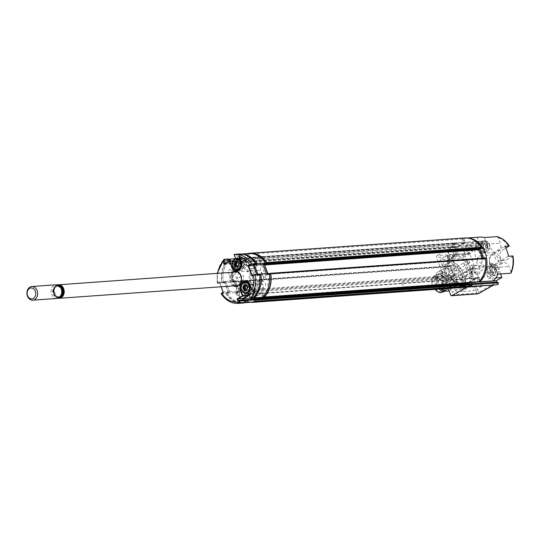 <?xml version="1.0" encoding="UTF-8"?>
<svg xmlns="http://www.w3.org/2000/svg" width="540" height="540" viewBox="0 0 540 540"><rect width="100%" height="100%" fill="white"/><g stroke="black" fill="none" stroke-linecap="round" stroke-linejoin="round"><path stroke-width="0.41" stroke-dasharray="2.7 2.03" d="M240.401 259.754L455.024 244.505A0.547 0.432 85.9 0 1 455.045 244.917L240.422 260.172A0.547 0.432 -94.1 0 0 240.401 259.754L239.996 258.66A0.547 0.432 -94.1 0 0 239.328 258.451A24.604 19.305 -94.1 0 0 232.862 281.725A0.547 0.432 -94.1 0 0 233.469 282.137L235.062 281.232A0.547 0.432 85.9 0 1 235.636 281.516L238.997 290.507A0.547 0.432 85.9 0 1 238.795 291.229L237.209 292.133A0.547 0.432 -94.1 0 0 237.067 292.97A24.604 19.305 -94.1 0 0 251.073 302.258M239.328 258.451L453.951 243.203A0.547 0.432 85.9 0 1 454.619 243.412L239.996 258.66M247.88 253.571A0.547 0.432 -94.1 0 0 247.732 254.252L248.967 257.553A0.547 0.432 85.9 0 1 248.771 258.275L240.833 262.791A0.547 0.432 85.9 0 1 240.26 262.514L240.057 261.968A0.547 0.432 85.9 0 1 240.037 261.549L454.66 246.301A0.547 0.432 -94.1 0 0 454.68 246.719L240.057 261.968M247.732 254.252L462.355 239.004A0.547 0.432 85.9 0 1 462.659 238.241L248.036 253.496M263.817 297.074L468.538 282.521A0.547 0.432 -94.1 0 0 468.403 282.643M253.942 297.763L261.846 293.26A0.547 0.432 85.9 0 1 262.42 293.537L263.655 296.838A0.547 0.432 -94.1 0 0 263.803 297.061M468.538 282.521L476.469 278.006L261.846 293.26M262.42 293.537L477.043 278.282L478.278 281.583L263.655 296.838M269.912 273.51L268.589 274.266A0.547 0.432 85.9 0 1 268.016 273.983L267.86 273.564M270.182 273.362L484.799 258.107L483.212 259.011L268.589 274.266M268.016 273.983L482.639 258.734A0.547 0.432 -94.1 0 0 483.212 259.011M482.639 258.734L482.456 258.242M464.704 237.958A24.604 19.305 -94.1 0 0 462.659 238.241M462.355 239.004L463.59 242.305L248.967 257.553M248.771 258.275L463.388 243.02A0.547 0.432 -94.1 0 0 463.59 242.305M463.388 243.02L455.456 247.536L240.833 262.791M240.26 262.514L454.882 247.259A0.547 0.432 -94.1 0 0 455.456 247.536M454.882 247.259L454.68 246.719M455.024 244.505L454.619 243.412M233.469 282.137L448.092 266.888A0.547 0.432 85.9 0 1 447.485 266.476L232.862 281.725M237.067 292.97L451.69 277.722A24.604 19.305 -94.1 0 0 458.892 284.776M459.891 285.316A24.604 19.305 -94.1 0 0 468.194 287.037M451.69 277.722A0.547 0.432 85.9 0 1 451.832 276.878L237.209 292.133M238.795 291.229L453.418 275.974L451.832 276.878M453.418 275.974A0.547 0.432 -94.1 0 0 453.62 275.258L238.997 290.507M235.636 281.516L450.252 266.26L453.62 275.258M450.252 266.26A0.547 0.432 -94.1 0 0 449.678 265.984L235.062 281.232M448.092 266.888L449.678 265.984M476.995 273.767A2.734 2.147 -94.1 0 0 477.995 270.162A2.734 2.147 -94.1 0 0 475.126 268.765A2.734 2.147 -94.1 0 0 474.127 272.369A2.734 2.147 -94.1 0 0 476.995 273.767M453.951 243.203A24.604 19.305 -94.1 0 0 447.485 266.476M454.66 246.301L455.045 244.917M477.043 278.282A0.547 0.432 -94.1 0 0 476.469 278.006M463.219 250.094L462.443 250.533A0.547 0.432 85.9 0 1 461.869 250.25L461.471 249.19A0.547 0.432 -94.1 0 0 460.897 248.913L456.253 251.552A0.547 0.432 -94.1 0 0 456.057 252.275L456.827 254.333A0.547 0.432 85.9 0 1 456.624 255.056L455.267 255.825A0.547 0.432 85.9 0 1 454.694 255.548L454.228 254.3A0.547 0.432 -94.1 0 0 453.654 254.023L452.689 254.57A0.547 0.432 -94.1 0 0 452.486 255.292L453.242 257.31A0.547 0.432 85.9 0 1 453.249 257.769L451.798 261.792A0.547 0.432 -94.1 0 0 451.805 262.251L457.096 276.406A0.547 0.432 -94.1 0 0 457.38 276.709L460.796 277.958A0.547 0.432 85.9 0 1 461.079 278.262L461.828 280.28A0.547 0.432 -94.1 0 0 462.402 280.557L463.374 280.01A0.547 0.432 -94.1 0 0 463.57 279.288L463.104 278.039A0.547 0.432 85.9 0 1 463.307 277.317L464.657 276.548A0.547 0.432 85.9 0 1 465.23 276.824L466.007 278.89A0.547 0.432 -94.1 0 0 466.58 279.166L471.224 276.521A0.547 0.432 -94.1 0 0 471.42 275.805L471.022 274.738A0.547 0.432 85.9 0 1 471.224 274.023L471.629 273.793A0.547 0.432 -94.1 0 0 471.845 273.112A5.738 4.502 85.9 0 1 474.889 265.68A5.738 4.502 85.9 0 1 480.512 270.526A1.64 1.289 -94.1 0 0 482.261 270.229A21.323 16.733 -94.1 0 0 483.185 264.242A0.547 0.432 -94.1 0 0 482.794 263.655A10.935 8.579 85.9 0 1 476.341 246.395A0.547 0.432 -94.1 0 0 476.233 245.646A21.323 16.733 -94.1 0 0 471.94 242.629A1.64 1.289 -94.1 0 0 470.624 244.08A5.738 4.502 85.9 0 1 469.8 252.639A5.738 4.502 85.9 0 1 463.219 250.094M466.344 245.282A2.734 2.147 -94.1 0 0 465.345 248.879A2.734 2.147 -94.1 0 0 468.214 250.276A2.734 2.147 -94.1 0 0 469.213 246.679A2.734 2.147 -94.1 0 0 466.344 245.282M262.373 289.015A2.734 2.147 -94.1 0 0 263.378 285.417A2.734 2.147 -94.1 0 0 260.51 284.02A2.734 2.147 -94.1 0 0 259.504 287.618A2.734 2.147 -94.1 0 0 262.373 289.015M240.037 261.549L240.422 260.172M247.246 265.505L246.847 264.445A0.547 0.432 85.9 0 0 246.274 264.161L241.63 266.807A0.547 0.432 85.9 0 0 241.434 267.529L242.204 269.588A0.547 0.432 -94.1 0 1 242.001 270.31L240.651 271.08A0.547 0.432 -94.1 0 1 240.077 270.803L239.612 269.555A0.547 0.432 85.9 0 0 239.038 269.271L238.066 269.825A0.547 0.432 85.9 0 0 237.87 270.54L238.619 272.558A0.547 0.432 -94.1 0 1 238.626 273.024L237.181 277.04A0.547 0.432 85.9 0 0 237.181 277.506L242.474 291.654A0.547 0.432 85.9 0 0 242.757 291.958L246.173 293.213A0.547 0.432 -94.1 0 1 246.456 293.517L247.212 295.529A0.547 0.432 85.9 0 0 247.786 295.812L248.751 295.259A0.547 0.432 85.9 0 0 248.954 294.543L248.481 293.288A0.547 0.432 -94.1 0 1 248.684 292.572L250.04 291.803A0.547 0.432 -94.1 0 1 250.614 292.079L251.384 294.138A0.547 0.432 85.9 0 0 251.957 294.422L256.601 291.776A0.547 0.432 85.9 0 0 256.804 291.053L256.406 289.994A0.547 0.432 -94.1 0 1 256.601 289.271L257.006 289.042A0.547 0.432 85.9 0 0 257.222 288.367A5.738 4.502 85.9 0 1 260.267 280.935A5.738 4.502 85.9 0 1 265.889 285.781A1.64 1.289 -94.1 0 0 267.644 285.485A21.323 16.733 -94.1 0 0 268.562 279.497A0.547 0.432 85.9 0 0 268.171 278.91A10.935 8.579 85.9 0 1 261.718 261.65A0.547 0.432 85.9 0 0 261.61 260.901A21.323 16.733 -94.1 0 0 257.317 257.877A1.64 1.289 -94.1 0 0 256 259.328A5.738 4.502 85.9 0 1 255.177 267.894A5.738 4.502 85.9 0 1 248.596 265.343L247.82 265.781A0.547 0.432 -94.1 0 1 247.246 265.505M251.721 260.53A2.734 2.147 -94.1 0 0 250.722 264.134A2.734 2.147 -94.1 0 0 253.591 265.531A2.734 2.147 -94.1 0 0 254.597 261.927A2.734 2.147 -94.1 0 0 251.721 260.53M260.57 274.178L258.329 275.454L266.78 274.853L266.335 273.672M258.329 275.454L257.823 274.097M269.21 273.469L266.78 274.853M249.311 295.286L252.457 293.49L260.908 292.889L262.555 297.29M252.457 293.49L254.05 297.749M250.371 298.121L251.91 298.013L260.908 292.889M253.145 297.864L251.91 298.013M229.784 259.153A24.395 19.143 -94.1 0 0 223.29 282.825L225.72 281.441L229.595 291.809L227.165 293.193L235.616 292.592A24.395 19.143 -94.1 0 0 252.2 302.184M227.165 293.193A24.395 19.143 -94.1 0 0 243.756 302.778A24.395 19.143 -94.1 0 0 244.843 302.663M229.595 291.809L238.046 291.209L235.616 292.592M225.72 281.441L234.171 280.841L235.994 285.728M236.088 285.977L238.046 291.209M223.29 282.825L231.741 282.224L234.171 280.841M235.413 258.687L238.309 258.485A24.395 19.143 -94.1 0 0 231.741 282.224M232.632 260.807L239.004 260.354L238.309 258.485M234.853 271.87A11.07 8.687 85.9 0 1 238.241 268.326A11.07 8.687 85.9 0 1 249.858 273.983A11.07 8.687 85.9 0 1 245.808 288.569A11.07 8.687 85.9 0 1 245.626 288.664M245.612 288.671A11.07 8.687 85.9 0 1 235.852 285.971M235.69 285.748A11.07 8.687 85.9 0 1 234.725 272.113M243.979 266.726A3.281 2.572 -94.1 0 0 245.18 262.406A3.281 2.572 -94.1 0 0 241.738 260.726A3.281 2.572 -94.1 0 0 240.536 265.046A3.281 2.572 -94.1 0 0 243.979 266.726M241.9 254.084A24.395 19.143 -94.1 0 0 240.293 254.111A24.395 19.143 -94.1 0 0 237.877 254.482L239.524 258.883L230.526 264.006L230.054 262.757L230.513 261.117M250.519 284.216A3.281 2.572 -94.1 0 0 249.318 288.536A3.281 2.572 -94.1 0 0 252.761 290.216A3.281 2.572 -94.1 0 0 253.962 285.896A3.281 2.572 -94.1 0 0 250.519 284.216M230.526 264.006L238.97 263.405L238.505 262.156L239.004 260.354M230.054 262.757L238.505 262.156M239.524 258.883L247.968 258.282L238.97 263.405M237.877 254.482L246.328 253.881L247.968 258.282M252.43 266.125A3.281 2.572 -94.1 0 0 253.631 261.806A3.281 2.572 -94.1 0 0 250.182 260.125A3.281 2.572 -94.1 0 0 248.987 264.452A3.281 2.572 -94.1 0 0 252.43 266.125M248.744 253.51A24.395 19.143 -94.1 0 0 246.328 253.881M258.971 283.615A3.281 2.572 -94.1 0 0 257.769 287.935A3.281 2.572 -94.1 0 0 261.212 289.615A3.281 2.572 -94.1 0 0 262.413 285.296A3.281 2.572 -94.1 0 0 258.971 283.615M244.823 287.732L247.266 286.342L246.692 284.81A8.613 6.757 85.9 0 1 245.052 282.751L242.325 284.303L241.204 281.306L243.931 279.754A8.613 6.757 85.9 0 1 243.729 276.872L243.155 275.346L236.716 279.011L235.217 275.015A1.64 1.289 -94.1 0 1 235.818 272.855L237.269 272.032L236.257 269.332L245.356 264.154L246.119 266.193L247.28 265.531A5.738 4.502 -94.1 0 0 253.145 268.441L257.33 266.058L256.675 264.31L260.449 262.163L266.618 278.654L262.845 280.8L262.19 279.059L258.005 281.441A5.738 4.502 -94.1 0 0 255.994 288.832L254.833 289.494L255.596 291.539L246.497 296.716L245.491 294.017L244.04 294.847A1.64 1.289 -94.1 0 1 242.318 294.003L240.827 290.007L244.573 287.874M238.228 285.451A7.108 5.575 -94.1 0 0 238.37 285.377A7.108 5.575 -94.1 0 0 241.326 277.223A7.108 5.575 -94.1 0 0 235.433 271.789M233.928 272.167A7.108 5.575 -94.1 0 0 233.51 272.383A7.108 5.575 -94.1 0 0 230.404 279.558A7.108 5.575 -94.1 0 0 234.893 285.802M238.316 270.418A6.561 5.15 -94.1 0 0 239.605 270.533A6.561 5.15 -94.1 0 0 241.38 269.987A6.561 5.15 -94.1 0 0 243.783 261.347L241.427 255.042L241.826 254.651M221.123 286.781L219.388 282.157L217.539 283.169A24.604 19.305 85.9 0 1 224.168 259.328L228.434 258.991M232.726 261.913L234.495 266.632A6.561 5.15 -94.1 0 0 237.04 269.879M239.315 255.326L241.427 255.042M236.459 266.74A4.455 3.497 -94.1 0 0 240.665 268.07A4.455 3.497 -94.1 0 0 242.291 262.197A4.455 3.497 -94.1 0 0 237.614 259.916A4.455 3.497 -94.1 0 0 236.122 261.596M236.101 261.644A4.455 3.497 -94.1 0 0 235.703 262.98M235.683 263.108A4.455 3.497 -94.1 0 0 235.636 264.006M235.663 264.391A4.455 3.497 -94.1 0 0 235.798 265.181M235.832 265.309A4.455 3.497 -94.1 0 0 236.439 266.706M235.71 258.579L235.926 259.153L233.26 260.672M226.969 262.69L228.825 262.555L229.136 261.454M224.836 264.121L229.298 263.803L228.825 262.555M233.469 260.334L235.804 259.004L238.005 258.849L229.298 263.803M234.205 254.725L236.345 254.414L238.005 258.849M235.804 259.004L235.656 258.599M238.93 254.003A24.604 19.305 -94.1 0 0 236.345 254.414M252.146 275.616L257.053 275.279L256.642 274.178M259.274 274.01L257.053 275.279M223.081 292.167L228.029 291.803L225.808 293.065L221.582 293.369L221.704 292.964M219.388 282.157L219.321 281.806L219.388 282.157L224.289 281.806L228.029 291.803M254.988 291.31A24.327 19.096 -94.1 0 0 255.015 291.263L252.565 284.837A6.561 5.15 -94.1 0 0 247.455 280.935A6.561 5.15 -94.1 0 0 246.193 281.232M245.012 281.947A6.561 5.15 -94.1 0 0 243.277 290.122L244.37 293.045M244.613 288.799A4.455 3.497 -94.1 0 0 249.446 291.553A4.455 3.497 -94.1 0 0 251.08 285.68A4.455 3.497 -94.1 0 0 246.395 283.406A4.455 3.497 -94.1 0 0 244.904 285.086L237.917 285.586M244.789 285.343A4.455 3.497 -94.1 0 0 244.485 286.47M244.465 286.598A4.455 3.497 -94.1 0 0 244.418 287.496M244.445 287.881A4.455 3.497 -94.1 0 0 244.579 288.671M248.839 294.017L251.08 293.828L252.74 298.262M249.176 294.914L251.08 293.828M221.63 293.227L221.508 293.787L225.734 293.483A24.604 19.305 -94.1 0 0 242.413 303.082M225.734 293.483L225.808 293.065M224.539 264.29A24.604 19.305 -94.1 0 0 221.765 282.872L217.539 283.169L219.321 281.806L221.184 286.781M217.539 283.169L217.701 282.731A23.234 18.232 -94.1 0 1 217.735 273.321M228.393 259.025A24.604 19.305 -94.1 0 0 224.62 264.134M217.843 283.372L221.765 282.872M222.068 283.075L224.289 281.806M236.966 261.502A6.149 4.826 85.9 0 1 244.397 259.025A6.149 4.826 85.9 0 1 244.397 268.866A10.935 8.579 85.9 0 1 247.374 271.998L250.276 270.344A2.457 1.931 85.9 0 1 252.862 271.6A2.457 1.931 85.9 0 1 251.964 274.84L249.055 276.5A10.935 8.579 85.9 0 1 249.055 281.32A6.149 4.826 85.9 0 1 254.819 285.383A6.149 4.826 85.9 0 1 252.389 292.937A6.149 4.826 85.9 0 1 246.152 290.318M246.071 290.135A6.149 4.826 85.9 0 1 245.626 288.725M245.606 288.63A6.149 4.826 85.9 0 1 245.484 287.8A10.935 8.579 85.9 0 1 240.489 289.447L239.693 293.389A2.457 1.931 85.9 0 1 237.344 295.063A2.457 1.931 85.9 0 1 235.946 292.019L236.743 288.077A10.935 8.579 85.9 0 1 232.241 276.048L229.298 274.232A2.457 1.931 85.9 0 1 228.326 270.945A2.457 1.931 85.9 0 1 230.884 269.825L233.827 271.634A10.935 8.579 85.9 0 1 238.086 268.016A6.149 4.826 85.9 0 1 237.371 266.828M237.29 266.645A6.149 4.826 85.9 0 1 236.844 265.235M236.824 265.14A6.149 4.826 85.9 0 1 236.689 263.034M236.702 262.906A6.149 4.826 85.9 0 1 236.945 261.583M238.997 263.466L240.347 263.372L239.787 261.873L238.437 261.968L238.997 263.466L248.09 258.289L246.456 253.922A24.327 19.096 85.9 0 1 248.751 253.577A24.327 19.096 85.9 0 1 265.248 263.068L262.832 264.445L266.753 274.941L269.17 273.564A24.327 19.096 85.9 0 1 262.615 297.142L260.982 292.775L251.89 297.952M240.347 263.372L249.44 258.194L248.09 258.289M249.44 258.194L247.806 253.827L246.456 253.922M247.806 253.827A24.327 19.096 85.9 0 1 250.101 253.483A24.327 19.096 85.9 0 1 250.182 253.476M267.631 273.578L268.103 274.847L266.753 274.941M268.103 274.847L270.52 273.469M254.056 297.763L262.615 297.142M263.966 297.047L262.332 292.68L260.982 292.775M262.332 292.68L253.334 297.803M254.489 301.772A24.327 19.096 85.9 0 1 252.2 302.11A24.327 19.096 85.9 0 1 235.703 292.619L238.12 291.242L236.149 285.977M253.631 302.009A24.327 19.096 85.9 0 1 253.55 302.015A24.327 19.096 85.9 0 1 237.053 292.525L235.703 292.619M237.053 292.525L239.47 291.148L238.12 291.242M236.054 285.721L234.191 280.753L231.775 282.123A24.327 19.096 85.9 0 1 238.329 258.545L238.937 260.165L240.287 260.071L239.679 258.451L238.329 258.545M239.47 291.148L235.548 280.651L234.191 280.753M235.548 280.651L233.132 282.029L231.775 282.123M233.132 282.029A24.327 19.096 85.9 0 1 239.679 258.451M229.196 264.161L230.546 264.067L229.986 262.568L228.636 262.663L229.196 264.161L238.288 258.984L236.655 254.617A24.327 19.096 85.9 0 1 238.95 254.273A24.327 19.096 85.9 0 1 255.447 263.763L253.031 265.14L256.952 275.636L259.369 274.259A24.327 19.096 85.9 0 1 252.815 297.837L251.181 293.47L242.089 298.647L243.013 300.119M230.546 264.067L239.638 258.89L238.288 258.984M239.638 258.89L238.005 254.522L236.655 254.617M238.005 254.522A24.327 19.096 85.9 0 1 240.3 254.178A24.327 19.096 85.9 0 1 242.669 254.198M253.638 265.1L253.031 265.14M257.762 274.104L258.302 275.542L256.952 275.636M258.302 275.542L260.719 274.165M253.193 297.81L252.815 297.837M254.165 297.743L252.531 293.375L251.181 293.47M242.696 298.607L242.089 298.647M252.531 293.375L249.291 295.218M244.31 300.827L244.688 302.468A24.327 19.096 85.9 0 1 242.399 302.812A24.327 19.096 85.9 0 1 240.671 302.832M239.868 302.778A24.327 19.096 85.9 0 1 225.902 293.315L228.319 291.944L224.39 281.448L221.974 282.825A24.327 19.096 85.9 0 1 228.528 259.247L229.298 260.854M244.883 302.589A24.327 19.096 85.9 0 1 243.749 302.711A24.327 19.096 85.9 0 1 227.252 293.22L225.902 293.315M227.252 293.22L229.669 291.843L228.319 291.944M229.669 291.843L225.747 281.353L224.39 281.448M225.747 281.353L223.331 282.724L221.974 282.825M223.331 282.724A24.327 19.096 85.9 0 1 229.878 259.146M485.771 241.313A5.191 4.077 85.9 0 1 489.605 246.962A5.191 4.077 85.9 0 1 485.291 251.647A5.191 4.077 85.9 0 1 481.457 245.997A5.191 4.077 85.9 0 1 485.771 241.313M484.927 252.214A5.738 4.502 -94.1 0 0 485.602 252.227A5.738 4.502 -94.1 0 0 489.706 246.611A5.738 4.502 -94.1 0 0 485.453 240.793A5.738 4.502 -94.1 0 0 484.785 240.779A5.738 4.502 -94.1 0 0 480.681 246.395A5.738 4.502 -94.1 0 0 484.927 252.214M483.091 240.962A5.738 4.502 85.9 0 1 487.337 246.78A5.738 4.502 85.9 0 1 483.233 252.396A5.738 4.502 85.9 0 1 482.564 252.382A5.738 4.502 85.9 0 1 478.319 246.564A5.738 4.502 85.9 0 1 482.423 240.948A5.738 4.502 85.9 0 1 483.091 240.962M484.225 248.9L483.982 248.697A0.547 0.432 -94.1 0 0 484.488 249.156L486.311 249.359A0.547 0.432 -94.1 0 0 486.864 249.041L487.863 247.144L487.553 246.942L486.871 247.651L485.352 247.759L484.697 249.23L483.739 248.792L485.257 248.684L484.225 248.9M487.863 247.144A0.547 0.432 -94.1 0 0 487.904 246.368L485.352 247.759M483.739 248.792L482.753 249.007L484.488 249.156M487.904 246.368L487.08 244.262A0.547 0.432 -94.1 0 0 486.574 243.803L484.751 243.601A0.547 0.432 -94.1 0 0 484.198 243.918L483.199 245.815A0.547 0.432 -94.1 0 0 483.158 246.591L483.982 248.697M482.753 249.007L481.626 246.537L482.713 244.134L484.927 244.195L485.393 245.68L486.911 245.572L487.573 246.557L486.054 246.665L486.034 247.05M485.393 245.68L486.054 246.665M485.177 244.424L486.702 244.316L486.864 245.437L485.339 245.545M482.294 247.523L483.813 247.408L483.145 246.429L481.626 246.537M243.027 260.901A5.738 4.502 -94.1 0 0 238.903 258.255A5.738 4.502 -94.1 0 0 235.589 267.057A5.738 4.502 -94.1 0 0 239.713 269.703A5.738 4.502 -94.1 0 0 243.027 260.901M236.729 261.61L236.277 261.637M237.627 266.558L239.666 266.315L240.509 264.127L239.726 262.872L238.295 262.973M239.726 262.872L239.389 261.657L237.917 261.758M240.509 264.127L239.072 264.229M239.807 265.201L238.288 265.309L239.855 265.072M239.666 266.315L238.194 266.416M239.416 266.524L238.16 266.618M239.389 261.657L237.87 261.772M252.16 290.122A5.738 4.502 -94.1 0 0 251.795 284.357A5.738 4.502 -94.1 0 0 247.685 281.745A5.738 4.502 -94.1 0 0 244.019 284.816A5.738 4.502 -94.1 0 0 244.384 290.574A5.738 4.502 -94.1 0 0 248.495 293.193A5.738 4.502 -94.1 0 0 252.16 290.122M246.409 290.048L248.447 289.805L249.264 287.226L247.82 287.327M249.264 287.226L248.569 286.477L247.05 286.591M248.198 290.014L246.942 290.101M245.957 285.066L244.998 285.329M245.511 285.1L245.059 285.127M248.569 286.477L247.948 284.951L246.22 285.14M246.982 286.463L248.508 286.355M248.171 285.14L246.632 285.201M498.042 272.241A5.191 4.077 85.9 0 1 492.649 274.631A5.191 4.077 85.9 0 1 490.583 267.698A5.191 4.077 85.9 0 1 495.976 265.302A5.191 4.077 85.9 0 1 498.042 272.241M489.854 267.482A5.738 4.502 -94.1 0 0 494.384 275.717A5.738 4.502 -94.1 0 0 498.096 272.504A5.738 4.502 -94.1 0 0 493.567 264.269A5.738 4.502 -94.1 0 0 489.854 267.482M495.733 272.673A5.738 4.502 85.9 0 1 492.014 275.886A5.738 4.502 85.9 0 1 487.485 267.651A5.738 4.502 85.9 0 1 491.204 264.438A5.738 4.502 85.9 0 1 495.733 272.673M493.958 268.738L494.829 270.088L493.796 272.518L491.866 272.7L493.108 272.416L492.811 271.337L491.218 271.323L492.743 271.215L491.96 270.371L490.442 270.479L490.415 270.094L491.933 269.987L492.514 269.143L490.995 269.257L491.447 267.658L493.439 267.462L493.958 268.738L495.477 268.63L494.957 267.354L493.378 267.482M491.589 272.525L491.285 271.445M490.415 270.094L490.995 269.257M491.218 271.323L490.442 270.479M494.026 268.859L495.848 268.529L495.551 267.449A0.547 0.432 -94.1 0 0 494.991 267.098L493.175 267.273A0.547 0.432 -94.1 0 0 492.676 267.698L491.94 269.791A0.547 0.432 -94.1 0 0 491.994 270.567L493.074 272.484A0.547 0.432 -94.1 0 0 493.634 272.835L495.45 272.666A0.547 0.432 -94.1 0 0 495.95 272.241L495.565 272.201L495.727 270.945L496.685 270.149A0.547 0.432 -94.1 0 0 496.631 269.372L494.802 269.696M462.031 274.86A13.392 7.769 -119.7 0 1 460.384 287.091A13.392 7.769 -119.7 0 1 445.473 276.041A13.392 7.769 -119.7 0 1 447.127 263.81A13.392 7.769 -119.7 0 1 462.031 274.86M463.583 273.983A13.392 7.769 -119.7 0 1 461.93 286.207A13.392 7.769 -119.7 0 1 447.019 275.157A13.392 7.769 -119.7 0 1 448.673 262.933A13.392 7.769 -119.7 0 1 463.583 273.983M492.406 253.982A7.108 5.575 85.9 0 1 499.871 257.614A7.108 5.575 85.9 0 1 497.266 266.976A7.108 5.575 85.9 0 1 489.807 263.344A7.108 5.575 85.9 0 1 492.406 253.982M492.028 255.292A5.738 4.502 85.9 0 1 493.587 254.813A5.738 4.502 85.9 0 1 498.339 259.2A5.738 4.502 85.9 0 1 495.956 265.788A5.738 4.502 85.9 0 1 494.397 266.267A5.738 4.502 85.9 0 1 489.645 261.88A5.738 4.502 85.9 0 1 492.028 255.292M479.358 256.19A5.738 4.502 85.9 0 1 480.911 255.71A5.738 4.502 85.9 0 1 485.669 260.104A5.738 4.502 85.9 0 1 483.28 266.686A5.738 4.502 85.9 0 1 481.727 267.165A5.738 4.502 85.9 0 1 476.969 262.778A5.738 4.502 85.9 0 1 479.358 256.19M490.3 266.666A3.827 3.004 85.9 0 1 493.614 267.401A3.827 3.004 85.9 0 1 493.985 272.612A3.827 3.004 85.9 0 1 492.919 273.659A3.827 3.004 85.9 0 1 488.902 271.701A3.827 3.004 85.9 0 1 490.3 266.666M489.409 266.132A4.455 3.497 85.9 0 1 493.27 266.996A4.455 3.497 85.9 0 1 493.702 273.065A4.455 3.497 85.9 0 1 492.46 274.286A4.455 3.497 85.9 0 1 487.775 272.005A4.455 3.497 85.9 0 1 489.409 266.132M497.016 236.621L498.44 238.1L500.317 243.115A6.561 5.15 85.9 0 1 497.914 251.755A6.561 5.15 85.9 0 1 496.139 252.302A6.561 5.15 85.9 0 1 491.029 248.407L488.923 242.784L483.314 245.977L482.848 244.728L483.395 242.744L481.91 241.09A24.395 19.143 -94.1 0 0 478.865 244.91L480.404 245.963A23.031 18.077 85.9 0 1 483.239 242.318M484.339 237.519L486.796 244.073A6.561 5.15 85.9 0 1 484.394 252.72A6.561 5.15 85.9 0 1 482.618 253.267A6.561 5.15 85.9 0 1 477.509 249.365L475.402 243.743L478.791 241.812L477.171 237.478A24.395 19.143 85.9 0 1 479.588 237.107M467.674 238.039A24.395 19.143 -94.1 0 0 466.067 238.066A24.395 19.143 -94.1 0 0 463.651 238.437L465.271 242.777L478.791 241.812M463.651 238.437L477.171 237.478M465.271 242.777L456.273 247.901L455.807 246.652L456.361 244.667L483.395 242.744M455.807 246.652L482.848 244.728M456.273 247.901L483.314 245.977M475.402 243.743L488.923 242.784M483.678 250.796A4.455 3.497 85.9 0 1 478.994 248.515A4.455 3.497 85.9 0 1 480.627 242.642A4.455 3.497 85.9 0 1 485.305 244.924A4.455 3.497 85.9 0 1 483.678 250.796M466.931 287.138L493.81 284.891L494.417 283.446L478.629 292.437L464.616 254.961L480.404 245.963M467.62 286.747A24.395 19.143 -94.1 0 0 469.53 286.733A24.395 19.143 -94.1 0 0 470.421 286.646M495.869 277.945L488.389 278.478L486.29 272.855A6.561 5.15 85.9 0 1 490.469 263.668A6.561 5.15 85.9 0 1 495.578 267.563L498.029 274.124M500.573 273.942L499.811 271.89A6.561 5.15 85.9 0 1 503.989 262.703A6.561 5.15 85.9 0 1 509.099 266.605L510.968 271.62L510.705 273.22M469.361 282.575L478.258 277.506L491.778 276.548L488.389 278.478M493.398 280.888L491.778 276.548M478.258 277.506L479.831 281.704M512.689 255.953L512.541 256.459L505.994 260.185A5.468 4.293 85.9 0 1 504.515 260.644A5.468 4.293 85.9 0 1 499.986 256.466A5.468 4.293 85.9 0 1 502.254 250.196L505.798 248.177M508.464 256.257L500.924 260.55A5.468 4.293 85.9 0 1 499.439 261.002A5.468 4.293 85.9 0 1 494.917 256.824A5.468 4.293 85.9 0 1 497.185 250.553L504.731 246.26M456.361 244.667L455.72 242.953L481.91 241.09M455.72 242.953A24.395 19.143 -94.1 0 0 452.669 246.767L478.865 244.91L463.3 253.766A1.364 0.79 -119.7 0 1 464.616 254.961L462.8 255.569A1.364 1.073 85.9 0 1 463.3 253.766L437.11 255.629A1.364 1.073 -94.1 0 0 436.604 257.432L462.8 255.569L476.813 293.051L478.629 292.437A1.364 0.79 60.3 0 1 478.615 293.537M452.669 246.767L437.11 255.629M468.835 287.199L468.322 285.829A16.402 9.518 60.3 0 0 469.611 285.296A16.402 9.518 60.3 0 0 472.25 272.201L476.557 271.897L481.93 286.268L468.835 287.199L461.093 291.6L460.58 290.237A16.402 9.518 60.3 0 0 461.869 289.703A16.402 9.518 60.3 0 0 464.515 276.608L468.821 276.305L474.188 290.675L461.093 291.6M481.93 286.268L474.188 290.675M476.557 271.897L468.821 276.305M472.25 272.201L464.515 276.608M468.322 285.829L460.58 290.237M442.442 266.072L440.073 259.747L446.411 259.301L446.924 260.665A16.402 9.518 60.3 0 0 445.635 261.198A16.402 9.518 60.3 0 0 442.442 266.072L450.178 261.671L447.815 255.339L440.073 259.747M447.815 255.339L454.154 254.894L454.66 256.257A16.402 9.518 60.3 0 0 453.377 256.79A16.402 9.518 60.3 0 0 450.178 261.671M454.66 256.257L446.924 260.665M454.154 254.894L446.411 259.301M456.685 254.711L469.787 253.78L475.153 268.151L470.853 268.454A16.402 9.518 60.3 0 0 457.198 256.082L456.685 254.711L448.949 259.119L462.044 258.188L467.417 272.558L463.111 272.862A16.402 9.518 60.3 0 0 449.456 260.483L448.949 259.119M457.198 256.082L449.456 260.483M470.853 268.454L463.111 272.862M475.153 268.151L467.417 272.558M469.787 253.78L462.044 258.188M458.561 291.782L452.223 292.235L449.854 285.91A16.402 9.518 60.3 0 0 458.048 290.419L458.561 291.782L466.297 287.375L459.959 287.827L452.223 292.235M459.959 287.827L457.596 281.502A16.402 9.518 60.3 0 0 465.784 286.011L466.297 287.375M465.784 286.011L458.048 290.419M457.596 281.502L449.854 285.91M450.144 274.934A8.336 4.84 60.3 0 0 458.15 282.191A8.336 4.84 60.3 0 0 460.458 274.205A8.336 4.84 60.3 0 0 452.452 266.949A8.336 4.84 60.3 0 0 450.144 274.934M448.214 288.468L436.604 257.432M476.294 268.171A3.281 2.572 -94.1 0 0 475.092 272.491A3.281 2.572 -94.1 0 0 478.535 274.172A3.281 2.572 -94.1 0 0 479.736 269.845A3.281 2.572 -94.1 0 0 476.294 268.171M467.512 244.681A3.281 2.572 -94.1 0 0 466.31 249.001A3.281 2.572 -94.1 0 0 469.753 250.681A3.281 2.572 -94.1 0 0 470.954 246.362A3.281 2.572 -94.1 0 0 467.512 244.681M479.635 253.004A18.043 14.162 -94.1 0 0 476.537 248.596A2.734 2.147 -94.1 0 0 473.168 249.757A6.068 4.766 85.9 0 1 468.288 253.712A8.748 6.865 -94.1 0 0 464.812 254.401L462.699 248.758L457.279 251.843L458.177 254.239L456.53 255.177A0.682 0.533 85.9 0 1 455.814 254.826L454.646 251.701L452.905 252.693L454.073 255.818A0.682 0.533 85.9 0 1 453.823 256.716L452.466 257.492A0.682 0.533 -94.1 0 0 452.216 258.39L460.161 279.632A0.682 0.533 -94.1 0 0 460.877 279.976L462.233 279.207A0.682 0.533 85.9 0 1 462.949 279.558L464.117 282.683L465.858 281.691L464.69 278.566A0.682 0.533 85.9 0 1 464.94 277.668L466.587 276.73L467.485 279.126L472.898 276.041L470.786 270.398A8.748 6.865 -94.1 0 0 473.472 267.577A6.068 4.766 85.9 0 1 479.081 265.565A2.734 2.147 -94.1 0 0 481.977 263.156A18.043 14.162 -94.1 0 0 481.275 257.384A5.333 4.185 85.9 0 0 479.635 253.004M469.24 282.582L478.305 277.331L479.945 281.698M468.788 284.074L467.863 282.602L469.213 282.508M467.863 282.602L476.955 277.425L478.305 277.331M476.955 277.425L478.589 281.792L478.967 281.765M478.589 281.792A24.327 19.096 -94.1 0 0 485.143 258.215L485.271 258.208M486.493 258.12L484.076 259.497L483.577 258.161M485.143 258.215L482.726 259.591L484.076 259.497M482.726 259.591L478.805 249.095L479.425 249.055M478.805 249.095L481.302 247.712M468.443 238.154A24.327 19.096 -94.1 0 0 466.074 238.133A24.327 19.096 -94.1 0 0 463.779 238.478L465.413 242.845L456.32 248.022L455.76 246.524L454.41 246.618L454.97 248.117L456.32 248.022M481.221 247.718A24.327 19.096 -94.1 0 0 464.724 238.228A24.327 19.096 -94.1 0 0 462.429 238.572L463.779 238.478M462.429 238.572L464.063 242.939L465.413 242.845M464.063 242.939L454.97 248.117M455.652 243.101L454.302 243.196L454.91 244.823L456.26 244.721L455.652 243.101A24.327 19.096 -94.1 0 0 449.105 266.679L451.521 265.309L455.443 275.798L453.026 277.175A24.327 19.096 -94.1 0 0 469.523 286.666A24.327 19.096 -94.1 0 0 470.489 286.571M454.302 243.196A24.327 19.096 -94.1 0 0 447.748 266.78L449.105 266.679M447.748 266.78L450.164 265.403L451.521 265.309M450.164 265.403L454.093 275.9L455.443 275.798M454.093 275.9L451.676 277.27L453.026 277.175M460.418 285.282A24.327 19.096 -94.1 0 0 468.173 286.767A24.327 19.096 -94.1 0 0 470.462 286.423L470.556 286.416M451.676 277.27A24.327 19.096 -94.1 0 0 459.358 284.742M470.462 286.423L470.07 284.783M435.179 277.236A7.925 4.597 -119.7 0 1 442.375 283.163A7.925 4.597 -119.7 0 1 441.808 291.371A7.925 4.597 -119.7 0 1 440.6 291.728A7.925 4.597 -119.7 0 1 433.397 285.809A7.925 4.597 -119.7 0 1 433.964 277.594A7.925 4.597 -119.7 0 1 435.179 277.236M444.272 272.059A7.925 4.597 -119.7 0 1 451.474 277.985A7.925 4.597 -119.7 0 1 450.907 286.193A7.925 4.597 -119.7 0 1 449.692 286.551A7.925 4.597 -119.7 0 1 442.49 280.631A7.925 4.597 -119.7 0 1 443.057 272.416A7.925 4.597 -119.7 0 1 444.272 272.059M441.869 292.403A8.883 5.157 60.3 0 0 443.084 283.358A8.883 5.157 60.3 0 0 434.849 276.365A8.883 5.157 60.3 0 0 433.107 277.02A8.883 5.157 60.3 0 0 435.078 289.406M445.568 290.966A9.43 5.474 60.3 0 0 447.039 289.413A9.43 5.474 60.3 0 0 445.736 280.017A9.43 5.474 60.3 0 0 438.318 274.097A9.43 5.474 60.3 0 0 437.758 274.104A9.43 5.474 60.3 0 0 435.915 274.799A9.43 5.474 60.3 0 0 439.142 289.116M444.123 290.392A8.883 5.157 60.3 0 0 444.791 290.405A8.883 5.157 60.3 0 0 446.155 290A8.883 5.157 60.3 0 0 447.458 288.59A8.883 5.157 60.3 0 0 446.236 279.734A8.883 5.157 60.3 0 0 439.243 274.158A8.883 5.157 60.3 0 0 438.723 274.158A8.883 5.157 60.3 0 0 437.36 274.563A8.883 5.157 60.3 0 0 435.794 281.144A8.883 5.157 60.3 0 0 440.863 288.995M440.654 273.058A8.883 5.157 60.3 0 0 439.297 273.463A8.883 5.157 60.3 0 0 438.662 282.663A8.883 5.157 60.3 0 0 446.729 289.298A8.883 5.157 60.3 0 0 448.085 288.9A8.883 5.157 60.3 0 0 448.726 279.693A8.883 5.157 60.3 0 0 440.654 273.058M449.05 290.709A10.935 6.345 60.3 0 0 449.105 290.682A10.935 6.345 60.3 0 0 449.888 279.356A10.935 6.345 60.3 0 0 439.952 271.181A10.935 6.345 60.3 0 0 438.284 271.681A10.935 6.345 60.3 0 0 436.252 279.349A10.935 6.345 60.3 0 0 441.929 288.913M445.757 267.881A10.935 6.345 60.3 0 0 444.089 268.373A10.935 6.345 60.3 0 0 443.306 279.7A10.935 6.345 60.3 0 0 453.236 287.867A10.935 6.345 60.3 0 0 454.91 287.375A10.935 6.345 60.3 0 0 455.693 276.048A10.935 6.345 60.3 0 0 445.757 267.881M446.04 268.63A10.112 5.866 60.3 0 0 444.494 269.089A10.112 5.866 60.3 0 0 443.765 279.565A10.112 5.866 60.3 0 0 452.952 287.118A10.112 5.866 60.3 0 0 454.498 286.666A10.112 5.866 60.3 0 0 455.227 276.183A10.112 5.866 60.3 0 0 446.04 268.63M451.845 265.322A10.112 5.866 60.3 0 0 450.299 265.781A10.112 5.866 60.3 0 0 449.57 276.257A10.112 5.866 60.3 0 0 458.757 283.817A10.112 5.866 60.3 0 0 460.303 283.358A10.112 5.866 60.3 0 0 461.032 272.882A10.112 5.866 60.3 0 0 451.845 265.322M473.54 267.131A1.364 0.79 -119.7 0 1 472.298 266.112A1.364 0.79 -119.7 0 1 472.399 264.695A1.364 0.79 -119.7 0 1 472.608 264.634A1.364 0.79 -119.7 0 1 473.843 265.653A1.364 0.79 -119.7 0 1 473.749 267.071A1.364 0.79 -119.7 0 1 473.54 267.131M472.257 271.586A1.364 0.79 -119.7 0 1 471.015 270.56A1.364 0.79 -119.7 0 1 471.11 269.15A1.364 0.79 -119.7 0 1 471.319 269.082A1.364 0.79 -119.7 0 1 472.561 270.108A1.364 0.79 -119.7 0 1 472.466 271.526A1.364 0.79 -119.7 0 1 472.257 271.586M469.078 263.088A1.364 0.79 -119.7 0 1 467.836 262.069A1.364 0.79 -119.7 0 1 467.937 260.651A1.364 0.79 -119.7 0 1 468.146 260.591A1.364 0.79 -119.7 0 1 469.382 261.61A1.364 0.79 -119.7 0 1 469.287 263.027A1.364 0.79 -119.7 0 1 469.078 263.088M437.36 279.936L437.171 279.437L437.36 279.936M416.077 290.743A24.617 19.319 85.9 0 1 400.795 282.245L451.494 278.647A24.617 19.319 85.9 0 0 467.417 287.105M56.916 298.451A6.831 5.366 85.9 0 1 51.124 290.318A6.831 5.366 85.9 0 1 55.944 284.816M61.553 292.68A5.677 4.455 85.9 0 1 56.437 297.149A5.677 4.455 85.9 0 1 52.738 290.493A5.677 4.455 85.9 0 1 57.854 286.018A5.677 4.455 85.9 0 1 61.553 292.68M252.605 276.001A6.831 5.366 -94.1 0 0 258.397 284.135A6.831 5.366 -94.1 0 0 263.209 278.633A6.831 5.366 -94.1 0 0 257.425 270.5A6.831 5.366 -94.1 0 0 252.605 276.001M243.783 261.347L241.225 261.461M234.495 266.632L232.99 266.74M241.407 254.88A24.327 19.096 -94.1 0 0 240.725 254.725M243.277 290.122L241.772 290.23M252.565 284.837L250.027 285.019A6.561 5.15 -94.1 0 0 250.007 284.951M254.921 291.141L253.193 291.263M238.194 303.379A24.604 19.305 85.9 0 1 221.508 293.787L221.582 293.369M233.388 285.91A7.655 6.008 85.9 0 1 229.608 279.329A7.655 6.008 85.9 0 1 232.423 272.275M237.202 266.45L236.493 266.497M246.942 285.336L245.538 285.437M245.984 289.94L245.261 289.987M493.661 267.658L495.18 267.55M495.545 268.751L496.327 269.588M495.95 272.241L496.112 270.986M496.631 269.372L495.848 268.529M477.509 249.365L491.029 248.407M486.796 244.073L500.317 243.115M498.44 238.1A23.031 18.077 85.9 0 1 508.802 246.463M498.508 283.156A23.031 18.077 85.9 0 1 494.417 283.446M493.81 284.891A24.395 19.143 -94.1 0 0 495.72 284.877M486.29 272.855L499.811 271.89M495.578 267.563L509.099 266.605M500.924 260.55L505.994 260.185M512.541 256.459A23.031 18.077 85.9 0 1 510.968 271.62M497.185 250.553L502.254 250.196M477.88 293.861A1.364 1.073 85.9 0 1 476.813 293.051L450.623 294.914M442.037 282.042A1.364 0.79 60.3 0 0 441.828 282.103A1.364 0.79 60.3 0 0 441.727 283.52A1.364 0.79 60.3 0 0 442.969 284.54A1.364 0.79 60.3 0 0 443.178 284.479A1.364 0.79 60.3 0 0 443.273 283.061A1.364 0.79 60.3 0 0 442.037 282.042M441.821 283.979L441.632 283.48L441.821 283.979M440.748 286.49A1.364 0.79 60.3 0 0 440.539 286.551A1.364 0.79 60.3 0 0 440.444 287.969A1.364 0.79 60.3 0 0 441.686 288.988A1.364 0.79 60.3 0 0 441.896 288.927A1.364 0.79 60.3 0 0 441.99 287.516A1.364 0.79 60.3 0 0 440.748 286.49M440.539 288.434L440.35 287.935L440.539 288.434M437.576 277.999A1.364 0.79 60.3 0 0 437.366 278.06A1.364 0.79 60.3 0 0 437.265 279.477A1.364 0.79 60.3 0 0 438.507 280.496A1.364 0.79 60.3 0 0 438.716 280.435A1.364 0.79 60.3 0 0 438.818 279.018A1.364 0.79 60.3 0 0 437.576 277.999M53.17 290.513A5.468 4.293 85.9 0 1 57.024 286.112A5.468 4.293 85.9 0 1 61.655 292.619A5.468 4.293 85.9 0 1 57.8 297.02A5.468 4.293 85.9 0 1 53.17 290.513M59.94 286.625A5.468 4.293 -94.1 0 0 57.773 286.058A5.468 4.293 -94.1 0 0 53.919 290.459A5.468 4.293 -94.1 0 0 58.55 296.966A5.468 4.293 -94.1 0 0 60.615 296.102M59.447 297.412A6.014 4.718 85.9 0 1 53.831 290.331A6.014 4.718 85.9 0 1 58.603 285.491M59.319 298.283A6.831 5.366 85.9 0 1 53.534 290.149A6.831 5.366 85.9 0 1 57.159 284.911M58.084 285.215A6.284 4.934 -94.1 0 0 53.615 290.277A6.284 4.934 -94.1 0 0 58.975 297.756M483.064 259.058L268.441 274.307M455.308 247.583L240.685 262.838M239.571 258.336L454.194 243.081M233.321 282.184L447.944 266.929M417.359 290.648L468.058 287.044M449.827 265.937L235.204 281.192M476.618 277.958L261.995 293.213M243.756 302.778L244.796 302.704M240.293 254.111L241.421 254.03M239.605 270.533L237.067 270.716M235.757 259.038L235.602 258.613M247.455 280.935L244.924 281.117M221.063 286.787L219.308 282.089M217.235 283.102L217.181 273.362M217.769 283.399L221.994 283.095M250.101 253.483L248.751 253.577M253.55 302.015L252.2 302.11M240.3 254.178L238.95 254.273M243.749 302.711L242.399 302.812M483.233 252.396L485.602 252.227M482.423 240.948L484.785 240.779M236.756 261.596L236.25 261.63M492.014 275.886L494.384 275.717M493.439 267.462L494.957 267.354M491.204 264.438L493.567 264.269M461.93 286.207L460.384 287.091M480.911 255.71L493.587 254.813M493.614 267.401L493.27 266.996M493.985 272.612L493.702 273.065M482.618 253.267L496.139 252.302M469.53 286.733L470.394 286.673M490.469 263.668L503.989 262.703M466.067 238.066L467.201 237.985M499.439 261.002L504.515 260.644M481.727 267.165L494.397 266.267M469.611 285.296L461.869 289.703M453.377 256.79L445.635 261.198M448.673 262.933L447.127 263.81M464.724 238.228L466.074 238.133M468.173 286.767L469.523 286.666M450.907 286.193L441.808 291.371M433.107 277.02L435.915 274.799M437.36 274.563L439.297 273.463M438.284 271.681L444.089 268.373M444.494 269.089L450.299 265.781M454.498 286.666L460.303 283.358M449.105 290.682L454.91 287.375M446.155 290L448.085 288.9M439.243 274.158L438.318 274.097M447.458 288.59L447.039 289.413M443.057 272.416L433.964 277.594M472.399 264.695L441.828 282.103C440.829 283.419 441.113 284.263 442.672 284.627L473.749 267.071M471.11 269.15L440.539 286.551C439.546 287.874 439.83 288.718 441.389 289.082L472.466 271.526M469.287 263.027L438.21 280.584C436.651 280.219 436.367 279.376 437.366 278.06L467.937 260.651M57.024 286.112C60.595 287.044 62.093 289.224 61.54 292.653C61.594 294.712 60.345 296.17 57.8 297.02L58.55 296.966C55.58 296.744 54.074 294.563 54.034 290.425C54.783 287.537 56.025 286.079 57.773 286.058L57.024 286.112M58.091 298.195L53.413 290.189L57.145 284.904M244.924 285.093L245.639 285.039M246.584 284.972L258.397 284.135M236.945 271.957L257.425 270.5"/><path stroke-width="0.81" d="M267.86 273.564L264.654 264.992A0.547 0.432 85.9 0 1 264.857 264.269L266.443 263.365A0.547 0.432 -94.1 0 0 266.584 262.528A24.604 19.305 -94.1 0 0 250.081 253.206A24.604 19.305 -94.1 0 0 248.036 253.496A0.547 0.432 -94.1 0 0 247.88 253.571M253.915 299.038L468.538 283.784A0.547 0.432 -94.1 0 0 468.788 284.074L254.165 299.329A0.547 0.432 85.9 0 1 253.915 299.038L253.712 298.492A0.547 0.432 85.9 0 1 253.915 297.776L253.942 297.763M468.538 283.784L468.335 283.244L253.712 298.492M468.403 282.643A0.547 0.432 -94.1 0 0 468.335 283.244M263.803 297.061A0.547 0.432 -94.1 0 0 264.323 297.047A24.604 19.305 -94.1 0 0 270.79 273.773A0.547 0.432 -94.1 0 0 270.182 273.362L269.912 273.51M264.323 297.047L478.94 281.792A0.547 0.432 85.9 0 1 478.447 281.826M478.94 281.792A24.604 19.305 -94.1 0 0 485.406 258.518L270.79 273.773M484.799 258.107A0.547 0.432 85.9 0 1 485.406 258.518M482.456 258.242L479.277 249.737L264.654 264.992M264.857 264.269L479.48 249.014A0.547 0.432 -94.1 0 0 479.277 249.737M479.48 249.014L481.066 248.11L266.443 263.365M266.584 262.528L481.208 247.273A0.547 0.432 85.9 0 1 481.066 248.11M481.208 247.273A24.604 19.305 -94.1 0 0 464.704 237.958L250.081 253.206M255.508 300.152A0.547 0.432 -94.1 0 0 255.265 299.862L469.881 284.607A0.547 0.432 85.9 0 1 470.131 284.897L255.508 300.152L255.919 301.246L470.536 285.991L470.131 284.897M251.073 302.258A24.604 19.305 -94.1 0 0 253.571 302.292A24.604 19.305 -94.1 0 0 255.616 302.002A0.547 0.432 -94.1 0 0 255.919 301.246M470.536 285.991A0.547 0.432 85.9 0 1 470.232 286.754L255.616 302.002M458.892 284.776A24.604 19.305 -94.1 0 0 459.891 285.316M468.058 287.044L468.194 287.037A24.604 19.305 -94.1 0 0 470.232 286.754M469.881 284.607L468.788 284.074L469.773 284.006L469.24 282.582M255.265 299.862L254.165 299.329M257.823 274.097L254.448 265.079L262.899 264.478L265.329 263.095A24.395 19.143 -94.1 0 0 248.744 253.51L241.421 254.03M254.448 265.079L256.878 263.696L265.329 263.095M266.335 273.672L262.899 264.478M254.05 297.749L254.104 297.891A24.395 19.143 -94.1 0 0 260.759 274.07L260.57 274.178M260.759 274.07L269.21 273.469A24.395 19.143 -94.1 0 1 262.555 297.29L254.104 297.891M244.843 302.663A24.395 19.143 -94.1 0 0 246.065 302.434L245.363 300.564L243.931 299.862L243.466 298.613L249.311 295.286M243.466 298.613L250.371 298.121M243.931 299.862L252.382 299.261L252.025 298.316L252.45 299.45M246.065 302.434L254.516 301.833L253.814 299.963L252.382 299.261M245.363 300.564L253.814 299.963M244.796 302.704L252.2 302.184A24.395 19.143 -94.1 0 0 254.516 301.833M230.513 261.117L229.858 259.085A24.395 19.143 -94.1 0 0 229.784 259.153M229.858 259.085L235.413 258.687M230.56 260.955L232.632 260.807M256.878 263.696A24.395 19.143 -94.1 0 0 241.9 254.084M234.893 285.802A7.108 5.575 -94.1 0 0 236.446 285.971L238.288 285.397C244.823 280.321 239.929 271.087 235.433 271.789A7.108 5.575 -94.1 0 0 233.928 272.167M253.193 291.263L251.944 289.973A23.234 18.232 -94.1 0 0 253.503 275.076L255.123 274.286L259.578 274.212L255.353 274.516L251.883 275.994L253.503 274.853M247.954 265.505L251.384 263.898L251.309 264.317L247.954 265.505L251.883 275.994L252.153 275.623M237.04 269.879A6.561 5.15 -94.1 0 0 238.316 270.418M240.725 254.725A24.327 19.096 -94.1 0 0 234.286 254.786L234.144 254.57A24.604 19.305 85.9 0 1 236.729 254.158A24.604 19.305 85.9 0 1 241.826 254.651L239.8 254.799L239.355 256.473L239.564 255.177M234.131 254.57L238.93 254.003A24.604 19.305 -94.1 0 1 255.609 263.601L251.384 263.898A24.604 19.305 85.9 0 0 239.8 254.799L239.294 256.453L241.245 261.529A6.561 5.15 -94.1 0 1 238.849 270.169M249.575 264.58A23.234 18.232 -94.1 0 0 239.382 256.372L241.272 261.428A6.831 5.366 85.9 0 1 238.768 270.432A6.831 5.366 85.9 0 1 231.599 266.935L229.541 261.441L229.905 261.32L231.964 266.814A6.561 5.15 -94.1 0 0 237.067 270.716A6.561 5.15 -94.1 0 0 238.775 270.209M233.26 260.672L232.443 261.137L232.726 261.913M232.443 261.137L229.905 261.32M235.636 264.006A4.455 3.497 -94.1 0 0 235.663 264.391M229.541 261.441L224.127 264.526L223.526 262.919L226.969 262.69M223.526 262.919L224.026 261.124L229.331 260.752L228.724 259.132L224.498 259.436L223.925 262.906L224.397 264.154L224.836 264.121M224.026 261.124L224.208 260.51M217.735 273.321A23.234 18.232 -94.1 0 1 223.844 260.631L224.168 259.328L224.498 259.436M228.434 258.991L224.168 259.328M229.136 261.454L229.331 260.752M224.397 264.154L229.622 261.178L232.322 260.989L233.469 260.334M234.286 254.786L235.71 258.579M255.609 263.601L255.535 264.013L251.309 264.317M252.146 275.616L248.413 265.633L253.314 265.282L255.535 264.013M256.642 274.178L253.314 265.282M255.197 274.3L259.349 273.989M251.924 290.075L250.054 284.918L251.944 289.973L253.442 291.303L255.474 291.154A24.604 19.305 85.9 0 1 250.54 298.424L250.452 298.006A24.327 19.096 -94.1 0 0 254.988 291.31M221.582 293.369L221.508 293.787M248.839 294.017L245.403 295.967L242.696 296.163L237.472 299.133L237.944 300.389L237.62 300.611L237.019 299.012L242.433 295.927L240.381 290.425A6.831 5.366 85.9 0 1 242.879 281.428A6.831 5.366 85.9 0 1 250.054 284.918M240.658 302.656L244.883 302.36L244.735 302.738L240.509 303.035L239.375 301.084L244.276 300.733L242.845 300.038L237.944 300.389L239.375 301.084L239.051 301.307L237.62 300.611M242.845 300.038L242.372 298.789L237.019 299.012M250.432 298.134L248.819 293.639L250.54 298.424L252.74 298.262A24.604 19.305 -94.1 0 0 259.578 274.212M248.886 293.99L248.819 293.639L245.403 295.967M242.696 296.163L242.798 295.799L242.433 295.927M246.193 281.232A6.561 5.15 -94.1 0 0 245.012 281.947M244.37 293.045L245.335 295.623L242.798 295.799L240.746 290.304L240.381 290.425M244.418 287.496A4.455 3.497 -94.1 0 0 244.445 287.881M242.372 298.789L249.176 294.914M244.883 302.36L244.276 300.733M221.704 292.964L223.081 292.181L221.204 293.713C225.632 300.395 231.289 303.615 238.194 303.379A24.604 19.305 85.9 0 0 240.509 303.035L239.051 301.307M238.194 303.379L242.413 303.082A24.604 19.305 -94.1 0 0 244.735 302.738M221.123 286.781L223.25 292.302L221.63 293.227A23.234 18.232 -94.1 0 0 239.234 301.799M236.446 285.971A7.108 5.575 -94.1 0 0 238.228 285.451M245.687 285.437L244.863 287.462L245.646 288.725A6.149 4.826 85.9 0 1 245.606 288.63M236.108 264.364L234.279 264.688A0.547 0.432 85.9 0 1 234.225 263.912L235.022 261.853A0.547 0.432 85.9 0 1 235.521 261.428L237.344 261.34A0.547 0.432 85.9 0 1 237.904 261.691L236.925 261.792L236.081 263.972L236.864 265.235A6.149 4.826 85.9 0 1 236.824 265.14M253.064 291.269L253.442 291.303A24.604 19.305 85.9 0 0 255.353 274.516L252.099 275.643M250.182 253.476A24.327 19.096 85.9 0 1 266.598 262.973L265.309 263.068M266.598 262.973L264.182 264.35L262.98 264.431M264.182 264.35L267.631 273.578M263.817 297.074L263.966 297.047A24.327 19.096 85.9 0 0 270.52 273.469L269.224 273.564M253.334 297.803L253.8 299.356L252.727 299.43M255.845 301.671L255.238 300.051L253.888 300.152L254.489 301.772L255.845 301.671A24.327 19.096 85.9 0 1 253.631 302.009M242.669 254.198A24.327 19.096 85.9 0 1 256.797 263.668L255.656 263.75M256.797 263.668L253.638 265.1M254.381 265.046L257.762 274.104M253.193 297.81L254.165 297.743A24.327 19.096 85.9 0 0 260.719 274.165L259.585 274.246M249.291 295.218L243.439 298.553L243.999 300.051L243.013 300.119M243.439 298.553L242.696 298.607M244.31 300.827L245.437 300.753L246.044 302.373L244.904 302.454M240.671 302.832A24.327 19.096 85.9 0 1 239.868 302.778M246.044 302.373A24.327 19.096 85.9 0 1 244.883 302.589M229.298 260.854L230.486 260.766L229.878 259.146L228.757 259.227M239.969 261.387A5.191 4.077 -94.1 0 0 234.299 259.794A5.191 4.077 -94.1 0 0 233.24 266.956A5.191 4.077 -94.1 0 0 238.91 268.549A5.191 4.077 -94.1 0 0 239.969 261.387M233.219 267.226A5.738 4.502 85.9 0 1 236.534 258.424A5.738 4.502 85.9 0 1 240.665 261.07A5.738 4.502 85.9 0 1 237.35 269.872A5.738 4.502 85.9 0 1 233.219 267.226M234.88 262.966L236.776 262.899M235.022 261.853L235.4 261.9L235.258 263.007M236.277 261.637L235.4 261.9L236.925 261.792M237.175 261.576L236.729 261.61M238.187 262.926L237.843 261.765M239.072 264.229L238.187 266.483A0.547 0.432 85.9 0 1 237.688 266.915L235.865 267.003A0.547 0.432 85.9 0 1 235.305 266.652L234.279 264.688M238.194 266.416L238.288 265.316M236.493 266.497L238.167 266.274L236.905 266.362L238.16 266.618M236.797 265.113L234.974 265.437L235.346 265.343L235.676 266.558L235.305 266.652M236.729 263.034L235.21 263.142L234.556 264.08L236.081 263.972M235.346 265.343L236.864 265.235L237.168 266.341M237.904 261.691L238.93 263.655A0.547 0.432 85.9 0 1 238.984 264.431M238.991 264.236L238.329 265.376M249.068 290.061A5.191 4.077 -94.1 0 0 247.151 283.061A5.191 4.077 -94.1 0 0 241.704 285.262A5.191 4.077 -94.1 0 0 243.621 292.262A5.191 4.077 -94.1 0 0 249.068 290.061M241.657 284.985A5.738 4.502 85.9 0 1 245.315 281.907A5.738 4.502 85.9 0 1 249.426 284.526A5.738 4.502 85.9 0 1 249.797 290.291A5.738 4.502 85.9 0 1 246.132 293.362A5.738 4.502 85.9 0 1 242.021 290.743A5.738 4.502 85.9 0 1 241.657 284.985M245.511 286.524L243.662 286.457L243.803 285.343A0.547 0.432 85.9 0 1 244.303 284.918L246.125 284.83A0.547 0.432 85.9 0 1 246.685 285.181L247.712 287.145A0.547 0.432 85.9 0 1 247.766 287.921L247.057 288.697L247.705 287.753M247.766 287.921L247.057 288.697M246.685 285.181L246.922 286.457L247.739 287.334L246.989 286.571M245.572 289.859L244.647 290.493L245.572 289.859L246.996 289.757L245.687 289.852L246.942 290.101M244.89 287.854L243.061 288.178A0.547 0.432 85.9 0 1 243.007 287.401L243.662 286.457M245.579 288.603L243.756 288.927L243.061 288.178M244.863 287.462L243.007 287.401M244.998 285.329L244.181 285.383L244.04 286.497L245.558 286.389M246.632 285.201L245.059 285.127M246.22 285.14L245.511 285.1M245.261 289.987L244.465 290.048L244.127 288.832L245.646 288.725L245.95 289.832M247.111 288.86L246.969 289.973A0.547 0.432 85.9 0 1 246.47 290.399L245.484 290.129M244.647 290.493A0.547 0.432 85.9 0 1 244.094 290.142L243.756 288.927M467.201 237.985L479.588 237.107A24.395 19.143 85.9 0 1 484.339 237.519L497.192 236.635C502.119 237.944 506.142 241.07 509.254 246.017M505.798 248.177L508.95 245.957A24.395 19.143 -94.1 0 0 497.016 236.621M508.802 246.463L508.95 245.957L504.731 246.26A24.395 19.143 85.9 0 1 508.464 256.257L512.689 255.953L512.541 256.459M470.421 286.646A24.395 19.143 -94.1 0 0 471.947 286.362L495.72 284.877A24.395 19.143 -94.1 0 0 498.143 284.506L498.346 282.731L496.766 281.961L496.3 280.712L501.91 277.513L500.573 273.942M466.931 287.138L452.054 295.61L478.251 293.747L493.567 285.026M471.947 286.362L471.305 284.648L498.346 282.731M471.305 284.648L469.726 283.878L496.766 281.961M469.726 283.878L469.26 282.629L496.3 280.712M501.91 277.513L495.869 277.945M479.831 281.704L493.398 280.888A24.395 19.143 85.9 0 0 498.029 274.124L510.705 273.22A24.395 19.143 -94.1 0 0 512.689 255.953M513 256.034C513.999 262.028 513.358 267.665 511.07 272.943L510.705 273.22M479.878 281.846A24.395 19.143 -94.1 0 0 485.851 254.981A24.395 19.143 -94.1 0 0 467.674 238.039M477.88 293.861A1.364 1.364 0 0 0 478.46 293.686A1.364 0.79 60.3 0 1 478.251 293.747A1.364 1.073 85.9 0 1 477.88 293.861L451.683 295.724A1.364 1.073 -94.1 0 1 450.623 294.914L448.214 288.468M451.683 295.724A1.364 1.073 -94.1 0 0 452.054 295.61M478.967 281.765L479.945 281.698A24.327 19.096 -94.1 0 0 486.493 258.12L485.271 258.208M483.577 258.161L480.155 249.001L482.571 247.624A24.327 19.096 -94.1 0 0 468.443 238.154M479.425 249.055L480.155 249.001M481.302 247.712L482.571 247.624M470.489 286.571A24.327 19.096 -94.1 0 0 471.818 286.328L471.211 284.702L470.07 284.783M470.556 286.416L471.818 286.328M459.358 284.742A24.327 19.096 -94.1 0 0 460.418 285.282M435.078 289.406A8.883 5.157 60.3 0 0 440.924 292.606A8.883 5.157 60.3 0 0 441.869 292.403L445.21 291.128A9.43 5.474 60.3 0 0 445.568 290.966M439.142 289.116A9.43 5.474 60.3 0 0 444.204 291.344A9.43 5.474 60.3 0 0 445.21 291.128M440.863 288.995A8.883 5.157 60.3 0 0 444.123 290.392M441.929 288.913A10.935 6.345 60.3 0 0 447.431 291.175A10.935 6.345 60.3 0 0 449.05 290.709M416.718 290.709L467.417 287.105A24.617 19.319 85.9 0 0 468.322 287.017L417.623 290.615A24.617 19.319 85.9 0 1 416.718 290.709A24.617 19.319 85.9 0 1 416.077 290.743M27.216 292.356A5.468 4.293 -94.1 0 0 30.78 298.769A5.468 4.293 -94.1 0 0 35.701 294.462A5.468 4.293 -94.1 0 0 32.137 288.05A5.468 4.293 -94.1 0 0 27.216 292.356M37.604 294.665A6.831 5.366 85.9 0 1 32.785 300.166A6.831 5.366 85.9 0 1 27 292.032A6.831 5.366 85.9 0 1 31.82 286.531A6.831 5.366 85.9 0 1 37.604 294.665M31.82 286.531L55.944 284.816A6.831 5.366 85.9 0 1 61.736 292.95A6.831 5.366 85.9 0 1 56.916 298.451L32.785 300.166M232.423 272.275A7.655 6.008 85.9 0 1 232.983 271.904A7.655 6.008 85.9 0 1 241.022 275.819A7.655 6.008 85.9 0 1 238.221 285.896A7.655 6.008 85.9 0 1 233.388 285.91M241.724 254.651L239.625 254.846M231.599 266.935L232.99 266.74M241.225 261.461L239.355 256.473M241.272 261.428L241.184 261.515C242.251 265.39 241.461 268.279 238.802 270.182L237.067 270.716M235.656 258.599L234.205 254.725M241.772 290.23L240.746 290.304A6.561 5.15 -94.1 0 1 244.924 281.117A6.561 5.15 -94.1 0 1 250.007 284.951M221.184 286.781L223.25 292.302M234.59 264.472L235.278 265.221M237.478 266.625L236.817 266.672M236.588 266.686L235.96 266.733M243.371 287.962L244.06 288.711M243.992 286.632L243.344 287.57M246.26 290.115L245.599 290.162M493.682 285.019L478.46 293.686A1.364 0.79 60.3 0 0 478.615 293.537M60.615 296.102A5.468 4.293 -94.1 0 0 62.404 292.565A5.468 4.293 -94.1 0 0 59.94 286.625M58.603 285.491A6.014 4.718 85.9 0 1 63.167 292.646A6.014 4.718 85.9 0 1 59.447 297.412M57.159 284.911A6.831 5.366 85.9 0 1 58.354 284.648A6.831 5.366 85.9 0 1 64.139 292.781A6.831 5.366 85.9 0 1 59.319 298.283L58.091 298.195M58.975 297.756A6.284 4.934 -94.1 0 0 63.376 292.7A6.284 4.934 -94.1 0 0 58.084 285.215M264.08 297.162L478.703 281.907M270.331 273.314L484.947 258.059M253.571 302.292L417.359 290.648M223.871 259.463L217.181 273.362M235.602 258.613L234.11 254.617M244.924 281.117C247.205 281.117 248.893 282.406 249.966 284.999L251.856 290.061M250.459 298.343L248.805 293.922M223.088 292.187L221.063 286.787M253.274 291.431L255.163 291.303M238.903 258.255L236.534 258.424M239.463 269.723L237.35 269.872M237.114 261.569L236.756 261.596M236.25 261.63L235.595 261.677M237.425 266.639L236.844 266.679M236.56 266.699L235.899 266.747M238.275 265.207L238.923 264.269M247.435 281.759L245.315 281.907M246.922 286.457L246.591 285.242M246.206 290.129L245.626 290.169M244.708 290.23L245.538 289.865M248.495 293.193L246.132 293.362M470.394 286.673L495.72 284.877M59.319 298.283L237.917 285.586M245.639 285.039L246.584 284.972M57.145 284.904L236.945 271.957"/></g></svg>
